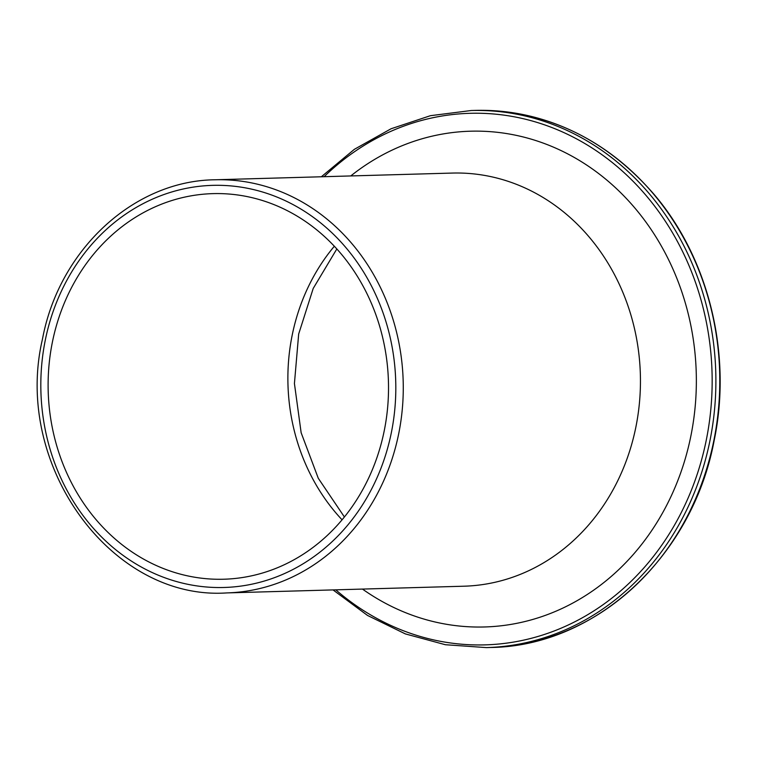 <?xml version="1.0" encoding="UTF-8"?>
<svg xmlns="http://www.w3.org/2000/svg" width="758" height="758" viewBox="0 0 758 758"><rect width="100%" height="100%" fill="white"/><g stroke="black" fill="none" stroke-linecap="round" stroke-linejoin="round"><path stroke-width="1.14" d="M52.302 342.569A192.873 170.19 -91.6 0 0 223.771 579.226A192.873 170.19 -91.6 0 0 384.334 430.279A192.873 170.19 88.4 0 0 212.865 193.631A192.873 170.19 88.4 0 0 52.302 342.569M713.951 440.028A268.645 237.046 -91.6 0 0 475.114 110.403C544.812 109.815 604.297 137.615 653.567 193.802C708.55 257.739 732.171 353.512 714.273 439.943L713.979 441.421C692.016 557.225 595.125 646.489 490.303 647.484A268.645 237.046 -91.6 0 0 713.648 441.516A268.645 237.046 -91.6 0 0 713.951 440.028M335.794 589.838A265.887 234.61 -91.6 0 0 706.105 440.948A265.887 234.61 -91.6 0 0 706.39 439.545A265.887 234.61 -91.6 0 0 598.204 152.064A265.887 234.61 -91.6 0 0 324.111 176.699M333.046 589.913L367.535 615.449L405.359 633.906L445.391 644.726L486.418 647.597A268.645 237.046 -91.6 0 0 709.772 441.554A268.645 237.046 -91.6 0 0 710.057 440.142A268.645 237.046 -91.6 0 0 471.22 110.516L475.114 110.403M391.45 432.155A201.145 177.476 -91.6 0 0 258.061 190.732A201.145 177.476 -91.6 0 0 45.461 339.309A201.145 177.476 -91.6 0 0 45.186 340.693A201.145 177.476 -91.6 0 0 178.566 582.116A201.145 177.476 -91.6 0 0 391.166 433.538A201.145 177.476 -91.6 0 0 391.45 432.155M398.784 433.339A206.65 182.346 -91.6 0 0 215.064 179.779L452.242 173.07A206.65 182.346 88.4 0 1 635.962 426.631A206.65 182.346 -91.6 0 1 463.924 586.209L226.746 592.917A206.65 182.346 -91.6 0 0 398.49 434.751A206.65 182.346 -91.6 0 0 398.784 433.339M342.066 519.817A192.873 170.19 -91.6 0 1 292.067 335.785A192.873 170.19 88.4 0 1 334.325 246.246M362.466 589.08A247.98 218.806 -91.6 0 0 690.974 435.48A247.98 218.806 88.4 0 0 598.858 173.715A247.98 218.806 88.4 0 0 350.774 175.941M321.354 176.775L354.356 149.326L391.081 128.756L430.43 115.69L471.22 110.516M226.746 592.917C111.454 600.791 13.028 465.147 42.372 339.537L42.656 338.125C59.636 249.192 134.213 180.575 215.064 179.779M344.407 516.975L318.275 478.26L301.144 432.742L294.426 383.529L298.671 334.051L313.215 288.438L336.827 248.956M486.418 647.597L490.303 647.484"/></g></svg>
